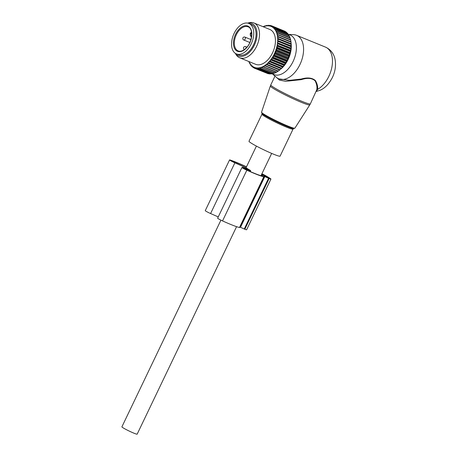 <?xml version="1.0" encoding="UTF-8"?>
<svg xmlns="http://www.w3.org/2000/svg" width="457" height="457" viewBox="0 0 457 457"><rect width="100%" height="100%" fill="white"/><g stroke="black" fill="none" stroke-linecap="round" stroke-linejoin="round"><path stroke-width="0.69" d="M280.09 156.145A17.24 1.342 -154.4 0 1 266.322 151.016A17.24 1.342 -154.4 0 1 248.996 141.253L261.958 114.199A17.24 1.342 -154.4 0 0 279.278 123.967A17.24 1.342 -154.4 0 0 293.051 129.097L280.09 156.145M288.15 34.395A21.405 12.945 112.2 0 1 293.074 61.529A21.405 12.945 112.2 0 1 272.206 73.634M277.182 34.309L290.641 39.702A22.879 13.836 -67.8 0 1 290.726 40.119L290.943 41.73L277.25 36.137L277.462 35.629A22.25 13.453 -67.8 0 0 277.182 34.309L276.856 34.241L277.028 33.721A22.25 13.453 -67.8 0 0 276.634 32.504L276.291 32.493L276.428 31.967A22.25 13.453 -67.8 0 0 275.919 30.876L275.56 30.922L275.657 30.402A22.25 13.453 -67.8 0 0 275.04 29.442L274.674 29.545L274.731 29.031A22.25 13.453 -67.8 0 0 274.011 28.22L275.057 28.157L287.539 33.252A22.879 13.836 -67.8 0 1 287.761 33.51L288.087 34.372L293.737 34.681A23.507 14.213 112.2 0 1 296.599 35.32A23.507 14.213 112.2 0 1 299.941 64.551A23.507 14.213 112.2 0 1 278.827 78.844A23.507 14.213 112.2 0 1 276.342 77.302L272.172 73.651M276.194 77.17L279.473 80.112L285.734 81.317L301.3 79.649C307.367 77.65 311.954 78.021 315.067 80.775C316.77 84.065 317.329 87.087 316.741 89.84L310.349 103.87A21.942 1.708 -154.4 0 1 292.823 97.341A21.942 1.708 -154.4 0 1 270.778 84.911L270.344 85.985A21.867 1.702 -154.4 0 0 292.326 98.364A21.867 1.702 -154.4 0 0 309.783 104.887L310.349 103.87M296.599 35.32L325.493 47.117C332.273 50.201 334.518 56.102 335.101 59.639C336.118 65.574 335.227 71.503 332.422 77.422C328.954 84.042 324.807 88.338 319.969 90.303L316.393 91.429L317.535 89.429C317.981 86.744 317.261 83.774 315.381 80.518C312.068 77.741 307.35 77.25 301.226 79.05L301.3 79.649M278.827 78.844L289.412 80.352L301.226 79.05M325.493 47.117A23.507 14.213 112.2 0 1 328.834 76.348A23.507 14.213 112.2 0 1 317.535 89.429L316.741 89.84M236.572 226.666L137.163 434.15A8.46 0.657 -154.4 0 1 133.935 433.185A8.46 0.657 -154.4 0 1 125.892 429.403A8.46 0.657 -154.4 0 1 121.899 426.838L220.925 220.154M248.865 23.45L251.173 24.392A16.452 9.951 112.2 0 1 256.006 35.829A16.452 9.951 112.2 0 1 249.071 51.31A16.452 9.951 112.2 0 1 238.737 54.863L236.423 53.92A16.452 9.951 112.2 0 1 231.596 42.484A16.452 9.951 112.2 0 1 238.531 27.003A16.452 9.951 112.2 0 1 248.865 23.45A16.452 9.951 112.2 0 1 253.692 34.886A16.452 9.951 112.2 0 1 246.757 50.367A16.452 9.951 112.2 0 1 236.423 53.92M275.537 53.446L288.013 58.542L287.819 59.433L274.126 53.84L275.537 53.446A22.879 13.836 -67.8 0 0 275.748 52.966L288.23 58.062L288.967 56.211A22.879 13.836 -67.8 0 0 289.144 55.714L276.668 50.618L276.022 49.784A22.25 13.453 -67.8 0 1 275.457 51.361L276.485 51.115A22.879 13.836 -67.8 0 0 276.668 50.618M274.126 53.84L274.674 55.24A22.879 13.836 112.2 0 1 274.434 55.708L273.389 55.788A22.25 13.453 -67.8 0 0 274.16 54.314M287.819 59.433L287.156 60.335L274.674 55.24M285.676 62.952A22.879 13.836 -67.8 0 0 285.945 62.512L273.469 57.416A22.879 13.836 -67.8 0 1 273.195 57.856L285.676 62.952L284.614 64.563L272.132 59.467L271.744 58.479A22.25 13.453 -67.8 0 1 270.812 59.787L271.841 59.878A22.879 13.836 -67.8 0 0 272.132 59.467M248.985 61.586A22.25 13.453 -67.8 0 0 249.208 62.118L249.562 62.101L249.442 62.626A22.25 13.453 -67.8 0 0 250.008 63.654L250.367 63.58L250.293 64.094A22.25 13.453 -67.8 0 0 250.962 64.985L251.327 64.854L251.293 65.357A22.25 13.453 -67.8 0 0 252.058 66.094L252.43 65.905L252.43 66.396A22.25 13.453 -67.8 0 0 253.287 66.973L253.652 66.733L253.698 67.196A22.25 13.453 -67.8 0 0 254.623 67.607L254.989 67.316L255.069 67.756A22.25 13.453 -67.8 0 0 256.063 67.984L256.417 67.653L256.537 68.053A22.25 13.453 -67.8 0 0 257.588 68.116L257.919 67.739L258.085 68.099A22.25 13.453 -67.8 0 0 259.17 67.984L259.485 67.567L259.685 67.887A22.25 13.453 -67.8 0 0 260.798 67.596L261.09 67.145L261.318 67.419A22.25 13.453 -67.8 0 0 262.449 66.956L262.712 66.482L262.975 66.705A22.25 13.453 -67.8 0 0 264.106 66.076L264.335 65.579L278.022 71.292A22.879 13.836 -67.8 0 0 278.376 71.046L279.69 70.018A22.879 13.836 -67.8 0 0 279.787 69.938A22.879 13.836 -67.8 0 0 280.032 69.727L281.306 68.527A22.879 13.836 -67.8 0 0 281.638 68.19L282.854 66.842A22.879 13.836 -67.8 0 0 283.169 66.465L284.317 64.974A22.879 13.836 -67.8 0 0 284.614 64.563M278.033 71.166L276.685 72.137L264.203 67.042L264.106 66.076M262.975 66.705L276.325 72.332A22.879 13.836 -67.8 0 0 276.685 72.137M276.405 72.075L274.983 72.983L262.501 67.887L262.449 66.956M261.318 67.419L274.623 73.131A22.879 13.836 -67.8 0 0 274.983 72.983M274.783 72.737L273.286 73.577L260.804 68.487L260.798 67.596M259.685 67.887L260.456 68.579L272.938 73.674A22.879 13.836 -67.8 0 0 273.286 73.577M272.498 73.491L271.624 73.914L259.142 68.818L259.17 67.984M258.085 68.099L258.799 68.858L271.281 73.954A22.879 13.836 -67.8 0 0 271.624 73.914M270.687 73.714L270.007 73.988L257.525 68.893L257.588 68.116M256.537 68.053L257.194 68.876L269.676 73.971A22.879 13.836 -67.8 0 0 270.007 73.988M268.899 73.651L268.459 73.794L255.983 68.699L256.063 67.984M255.069 67.756L255.669 68.624L268.15 73.72A22.879 13.836 -67.8 0 0 268.459 73.794M267.134 73.309L254.52 68.247L254.623 67.607M279.787 69.938L281.186 68.744A20.371 12.316 -67.8 0 0 291.052 49.83A20.371 12.316 -67.8 0 0 291.212 44.186L291.029 42.187A22.879 13.836 -67.8 0 0 290.983 41.747L278.502 36.651A22.879 13.836 112.2 0 1 278.547 37.097L291.029 42.187L291.166 43.758L278.656 38.822A22.879 13.836 112.2 0 1 278.667 39.291L291.149 44.386A22.879 13.836 -67.8 0 0 291.138 43.918M290.818 49.03A22.879 13.836 -67.8 0 0 290.863 48.693A22.879 13.836 -67.8 0 0 290.886 48.533L278.404 43.438A22.879 13.836 112.2 0 1 278.387 43.598A22.879 13.836 -67.8 0 1 278.336 43.935L290.818 49.03L290.486 50.921L278.005 45.826L277.245 45.117A22.25 13.453 -67.8 0 1 276.902 46.717L277.896 46.328A22.879 13.836 -67.8 0 0 278.005 45.826M289.144 55.714L289.755 53.829A22.879 13.836 -67.8 0 0 289.904 53.326L290.378 51.424A22.879 13.836 -67.8 0 0 290.486 50.921M288.013 58.542A22.879 13.836 -67.8 0 0 288.23 58.062M285.945 62.512L286.916 60.804A22.879 13.836 -67.8 0 0 287.156 60.335M288.784 57.228L275.091 51.635L275.165 52.081A22.25 13.453 112.2 0 1 274.491 53.612M275.165 52.081L275.748 52.966M275.091 51.635L275.457 51.361M289.601 54.966L275.908 49.373L276.022 49.784M275.908 49.373L276.262 49.048A22.25 13.453 -67.8 0 0 276.719 47.454L277.422 48.231L289.904 53.326M290.258 52.669L276.565 47.082L276.719 47.454M276.565 47.082L276.902 46.717M290.749 50.379L277.245 45.117M277.056 44.786L277.376 44.38A22.25 13.453 -67.8 0 0 277.508 43.506A22.25 13.453 -67.8 0 0 277.593 42.804L278.404 43.438M291.149 44.386L291.109 46.186A22.879 13.836 -67.8 0 1 291.075 46.671L291.069 48.111L277.593 42.804M277.37 42.518L277.667 42.078A22.25 13.453 -67.8 0 0 277.765 40.536L278.627 41.09A22.879 13.836 112.2 0 1 278.593 41.576L291.075 46.671M291.206 45.894L277.765 40.536M277.513 40.302L277.782 39.833A22.25 13.453 -67.8 0 0 277.753 38.348L278.656 38.822M291.166 43.758L277.753 38.348M277.468 38.165L277.713 37.674A22.25 13.453 -67.8 0 0 277.559 36.263L278.502 36.651M277.25 36.137L277.559 36.263M263.609 26.934L263.883 26.477A22.25 13.453 -67.8 0 1 265.009 26.1L265.22 26.397L265.523 25.963A22.25 13.453 -67.8 0 1 266.631 25.763L266.808 26.1L267.134 25.706A22.25 13.453 -67.8 0 1 268.202 25.678L268.345 26.06L268.687 25.706A22.25 13.453 -67.8 0 1 269.71 25.849L269.813 26.272L270.173 25.958A22.25 13.453 -67.8 0 1 271.132 26.278L271.201 26.729L271.561 26.466A22.25 13.453 -67.8 0 1 272.458 26.957L272.481 27.437L272.852 27.226A22.25 13.453 -67.8 0 1 273.657 27.877L273.64 28.38L274.011 28.22M263.586 26.923L263.358 26.695A22.25 13.453 -67.8 0 0 263.198 26.763M264.626 65.745A22.25 13.453 -67.8 0 0 265.745 64.957L265.894 65.951L278.376 71.046M279.638 70.035L265.94 64.448L265.745 64.957M265.94 64.448L266.254 64.557A22.25 13.453 -67.8 0 0 267.345 63.626L267.551 64.631L280.032 69.727M281.204 68.693L267.511 63.106L267.345 63.626M267.511 63.106L267.842 63.157A22.25 13.453 -67.8 0 0 268.893 62.089L269.156 63.095L281.638 68.19M282.712 67.156L269.019 61.564L268.893 62.089M269.019 61.564L269.367 61.564A22.25 13.453 -67.8 0 0 270.361 60.364L270.687 61.369L283.169 66.465M284.145 65.437L270.453 59.844L270.361 60.364M270.453 59.844L270.812 59.787M285.482 63.563L271.789 57.97L271.744 58.479M271.789 57.97L272.161 57.85A22.25 13.453 -67.8 0 0 273.012 56.457L273.469 57.416M286.716 61.552L273.018 55.96L273.012 56.457M273.018 55.96L273.389 55.788M235.366 53.355L235.801 54.149A18.806 11.368 -67.8 0 0 239.697 57.793L255.646 64.306A18.806 11.368 -67.8 0 0 275.223 44.032A18.806 11.368 -67.8 0 0 269.858 29.482L253.915 22.97A18.806 11.368 -67.8 0 0 248.579 22.85L247.717 23.107M286.916 60.804L274.434 55.708M272.161 57.85L273.195 57.856M284.317 64.974L271.841 59.878M282.854 66.842L270.373 61.746A22.879 13.836 -67.8 0 0 270.687 61.369M269.367 61.564L270.373 61.746M281.306 68.527L268.825 63.432A22.879 13.836 -67.8 0 0 269.156 63.095M267.842 63.157L268.825 63.432M279.69 70.018L267.208 64.923A22.879 13.836 -67.8 0 0 267.551 64.631M266.254 64.557L267.208 64.923M265.54 66.196A22.879 13.836 -67.8 0 0 265.894 65.951M263.849 67.236A22.879 13.836 -67.8 0 0 264.203 67.042M262.147 68.036A22.879 13.836 -67.8 0 0 262.501 67.887M260.456 68.579A22.879 13.836 -67.8 0 0 260.804 68.487M258.799 68.858A22.879 13.836 -67.8 0 0 259.142 68.818M257.194 68.876A22.879 13.836 -67.8 0 0 257.525 68.893M255.669 68.624A22.879 13.836 -67.8 0 0 255.983 68.699M253.698 67.196L254.229 68.116A22.879 13.836 -67.8 0 0 254.52 68.247M253.287 66.973L253.167 67.533L254.115 67.922M252.43 66.396L252.904 67.35A22.879 13.836 -67.8 0 0 253.167 67.533M252.058 66.094L251.938 66.573L252.664 66.871M251.293 65.357L251.698 66.345A22.879 13.836 -67.8 0 0 251.938 66.573M250.962 64.985L250.847 65.38L251.39 65.602M250.293 64.094L250.636 65.1A22.879 13.836 -67.8 0 0 250.847 65.38M250.008 63.654L250.299 64.123M249.442 62.626L249.722 63.637A22.879 13.836 -67.8 0 0 249.899 63.957M249.208 62.118L249.476 62.478M248.882 61.541L248.974 61.969A22.879 13.836 -67.8 0 0 249.116 62.335M284.003 30.899L271.492 25.758L271.132 26.278M285.362 31.493A22.879 13.836 -67.8 0 0 285.077 31.339L272.601 26.243A22.879 13.836 112.2 0 1 272.88 26.397L285.545 31.836M286.625 32.378A22.879 13.836 -67.8 0 0 286.373 32.173L273.892 27.077A22.879 13.836 112.2 0 1 274.149 27.289L286.625 32.378L286.905 32.995M288.75 34.863A22.879 13.836 -67.8 0 0 288.556 34.566L276.074 29.471A22.879 13.836 112.2 0 1 276.268 29.774L288.75 34.863L289.087 35.949M289.584 36.434A22.879 13.836 -67.8 0 0 289.424 36.086L276.942 30.99A22.879 13.836 112.2 0 1 277.102 31.339L289.584 36.434L289.984 38.085M290.241 38.188A22.879 13.836 -67.8 0 0 290.121 37.805L277.639 32.71A22.879 13.836 112.2 0 1 277.765 33.093L290.241 38.188L290.549 39.828M291.069 48.111L290.886 48.533M277.376 44.38L278.336 43.935M290.378 51.424L277.896 46.328M289.755 53.829L277.279 48.733A22.879 13.836 -67.8 0 0 277.422 48.231M276.262 49.048L277.279 48.733M288.967 56.211L276.485 51.115M277.667 42.078L278.593 41.576M291.109 46.186L278.627 41.09M277.782 39.833L278.667 39.291M277.713 37.674L278.547 37.097M290.726 40.119L278.25 35.023L277.462 35.629M278.159 34.606A22.879 13.836 112.2 0 1 278.25 35.023M277.028 33.721L277.765 33.093M276.634 32.504L277.639 32.71M276.428 31.967L277.102 31.339M275.919 30.876L276.942 30.99M275.657 30.402L276.268 29.774M275.04 29.442L276.074 29.471M287.761 33.51L275.28 28.414L274.731 29.031M273.657 27.877L274.149 27.289M272.852 27.226L273.892 27.077M272.458 26.957L272.88 26.397M271.561 26.466L272.601 26.243M270.173 25.958L271.19 25.661A22.879 13.836 112.2 0 1 271.492 25.758M270.898 25.741L270.007 25.381L269.71 25.849M268.687 25.706L269.687 25.335A22.879 13.836 112.2 0 1 270.007 25.381M269.122 25.541L268.442 25.266L268.202 25.678M267.134 25.706L268.105 25.272A22.879 13.836 112.2 0 1 268.442 25.266M267.322 25.621L266.808 25.415L266.631 25.763M265.523 25.963L266.46 25.478A22.879 13.836 112.2 0 1 266.808 25.415M265.511 25.98L265.009 26.1M263.883 26.477L264.78 25.946A22.879 13.836 112.2 0 1 265.134 25.826M263.786 26.637L263.358 26.695M263.038 26.695L263.078 26.666A22.879 13.836 112.2 0 1 263.432 26.495M239.697 57.793A18.806 11.368 -67.8 0 0 259.273 37.52A18.806 11.368 -67.8 0 0 253.915 22.97M247.825 23.13A17.537 10.602 112.2 0 1 256.817 37.051A17.537 10.602 112.2 0 1 247.631 53.892A17.537 10.602 112.2 0 1 235.464 53.418M262.912 175.202L263.089 174.842L261.747 174.128M261.678 174.266L263.089 174.842M266.745 177.327L264.529 176.191L269.664 178.321A34.709 2.696 25.6 0 0 264.746 175.317L261.838 173.934M261.61 174.408L266.837 177.133M246.5 166.776A26.643 2.068 25.6 0 0 230.214 160.036A4.387 0.343 25.6 0 0 229.563 159.921A4.387 0.343 25.6 0 0 234.887 162.818L244.249 167.022A21.313 1.657 25.6 0 0 248.448 169.587L242.856 167.685A4.387 0.343 25.6 0 0 241.942 167.479A4.387 0.343 25.6 0 0 246.843 170.193A26.643 2.068 25.6 0 0 263.786 176.785A6.581 0.514 25.6 0 0 264.117 176.773A6.581 0.514 25.6 0 0 264.1 176.693L263.706 176.099L264.814 176.539A4.701 0.366 25.6 0 0 268.562 178.264L269.139 178.498A4.701 0.366 25.6 0 0 270.932 179.041A4.701 0.366 25.6 0 0 270.424 178.59A35.966 2.793 25.6 0 0 265.923 175.842A4.701 0.366 25.6 0 0 261.901 173.803M229.563 159.921L205.262 210.643A4.387 0.343 25.6 0 0 210.586 213.545L218.252 216.921M241.942 167.479L217.635 218.2A4.387 0.343 25.6 0 0 222.536 220.914A26.643 2.068 25.6 0 0 239.485 227.506A6.581 0.514 25.6 0 0 239.816 227.495L264.117 176.773M270.932 179.041L246.626 229.762A4.701 0.366 25.6 0 1 244.832 229.225L244.261 228.991A4.701 0.366 25.6 0 1 240.513 227.26L240.039 227.038M243.827 168.53L246.506 169.901A25.072 1.948 25.6 0 0 262.449 176.105A5.016 0.388 25.6 0 0 262.706 176.099A5.016 0.388 25.6 0 0 262.689 176.036L261.473 174.7M243.941 168.29L250.145 170.53L250.665 170.65L249.979 170.158A18.806 1.462 25.6 0 1 246.334 167.93L234.401 162.464L231.396 160.67A25.072 1.948 25.6 0 1 246.449 166.891M294.891 128.154L293.463 128.651A17.869 1.388 -154.4 0 1 279.73 123.253A17.869 1.388 -154.4 0 1 262.05 113.604L261.541 112.176A18.491 1.44 25.6 0 0 280.124 122.642A18.491 1.44 25.6 0 0 294.891 128.154L309.783 104.887M239.234 29.008A13.636 8.243 112.2 0 1 251.201 30.002A13.636 8.243 112.2 0 1 246.055 48.362A13.636 8.243 112.2 0 1 234.093 47.362A13.636 8.243 112.2 0 1 239.234 29.008M238.188 50.916A13.007 7.866 112.2 0 1 234.372 41.878A13.007 7.866 112.2 0 1 239.856 29.636A13.007 7.866 112.2 0 1 248.025 26.832C253.361 28.134 252.738 41.935 246.066 48.111C243.118 50.893 240.491 51.83 238.188 50.916M251.618 32.984L251.339 33.155A0.628 0.388 58.6 0 0 251.201 33.504A1.251 0.76 -67.8 0 0 250.436 35.098A1.251 0.76 -67.8 0 0 251.361 35.663L251.653 35.486M251.339 33.155C250.059 34.326 249.956 35.44 251.036 36.514A1.879 1.137 -67.8 0 0 251.55 36.531M251.59 36.183A0.628 0.388 -121.4 0 1 251.361 35.663M251.641 33.235L251.201 33.504M244.169 49.299A1.565 0.948 -67.8 0 0 244.438 49.533A1.565 1.565 0 0 1 243.832 47.1A1.565 1.565 0 0 1 245.638 46.637A1.565 0.948 -67.8 0 1 245.923 46.877A1.565 0.948 -67.8 0 1 246.02 48.156M243.467 39.765A1.565 0.948 -67.8 0 0 243.752 40.005A1.565 0.948 -67.8 0 0 245.095 39.182A1.565 0.948 -67.8 0 0 245.226 37.343A1.565 0.948 -67.8 0 0 244.941 37.103A1.565 1.565 0 0 0 243.05 39.433A1.565 1.565 0 0 0 243.752 40.005L249.842 42.49M210.586 213.545L234.887 162.818M242.638 167.61L243.181 166.474M243.775 168.016L244.249 167.022M222.536 220.914L246.843 170.193M239.485 227.506L263.786 176.785M240.513 227.26L264.814 176.539M244.261 228.991L268.562 178.264M244.832 229.225L269.139 178.498M261.735 175.934L262.112 175.151M261.13 175.768L261.604 174.78M249.751 171.346L250.145 170.53M264.426 175.985L264.746 175.317M261.541 112.176L270.344 85.985M293.6 128.663L293.051 129.097M261.952 113.502L261.958 114.199M274.994 76.119L270.778 84.911M271.669 153.409L260.981 175.722M256.411 146.097L246.037 167.742M251.527 36.714L251.036 36.514M246.929 47.162L245.638 46.637M250.922 39.548L244.941 37.103M251.556 32.447A1.565 1.565 0 0 0 250.35 34.595M250.23 171.552L250.665 170.65"/></g></svg>
